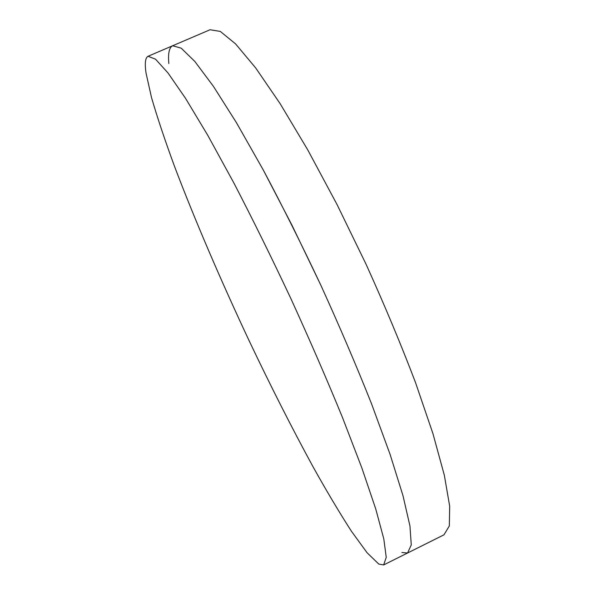 <?xml version="1.0" encoding="UTF-8"?>
<svg xmlns="http://www.w3.org/2000/svg" width="595" height="595" viewBox="0 0 595 595"><rect width="100%" height="100%" fill="white"/><g stroke="black" fill="none" stroke-linecap="round" stroke-linejoin="round"><path stroke-width="0.89" d="M401.878 552.502L407.568 553L411.271 544.901L409.94 525.943L402.979 495.65L390.097 454.402L371.488 403.67C356.457 365.873 339.567 326.372 320.817 285.161C301.509 244.203 282.305 205.773 263.206 169.865L236.542 122.86L213.427 86.349L194.825 61.449L181.215 48.173L172.654 45.756C169.181 47.511 167.916 53.446 168.846 63.561M378.747 564.038L383.649 564.945L386.244 557.381L383.805 538.914L375.772 509.045L361.916 468.116L342.512 417.571C327.057 379.826 309.898 340.288 291.037 298.95C271.714 257.828 252.659 219.168 233.865 182.97L207.856 135.474L185.603 98.443L168.028 72.992L155.518 59.188L148.066 56.272C145.247 57.752 144.585 63.442 146.095 73.341L151.509 97.558C157.377 117.691 165.075 140.703 174.595 166.578C194.818 219.934 221.117 281.093 249.253 340.995C270.747 386.259 292.063 428.288 313.193 467.075C326.908 491.604 339.686 513.046 351.533 531.394L367.07 552.733L378.747 564.038M172.654 45.756L181.215 48.173L194.825 61.449L213.427 86.349L236.542 122.86L263.206 169.865L291.907 225.081L320.817 285.161C339.567 326.372 356.457 365.873 371.488 403.67L390.097 454.402L402.979 495.65L409.94 525.943L411.271 544.901L407.568 553L443.974 534.823L449.329 525.928L449.686 506.219L444.346 475.279L432.922 433.554L415.503 382.548C401.112 344.683 384.63 305.242 366.051 264.21L337.053 204.561L307.786 149.947L280.141 103.679L255.709 67.979L235.575 43.896L220.314 31.423L210.057 29.75L148.066 56.272M407.568 553L383.649 564.945"/></g></svg>
